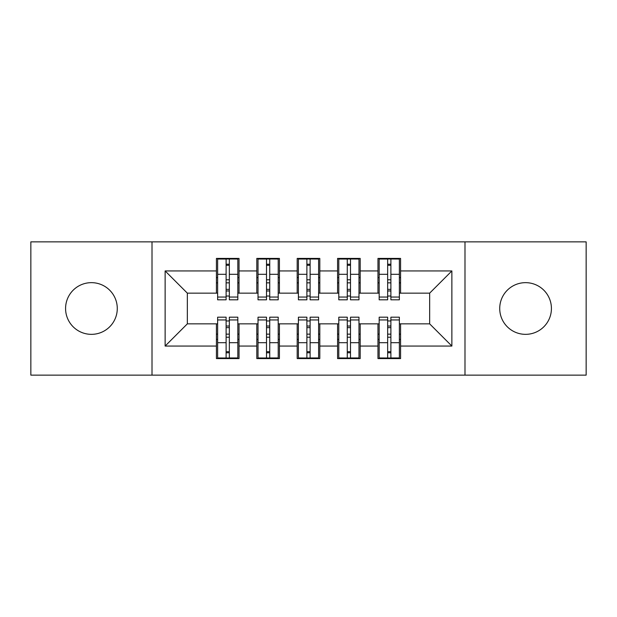 <?xml version="1.0" encoding="UTF-8"?>
<svg xmlns="http://www.w3.org/2000/svg" width="617" height="617" viewBox="0 0 617 617"><rect width="100%" height="100%" fill="white"/><g stroke="black" fill="none" stroke-linecap="round" stroke-linejoin="round"><path stroke-width="0.93" d="M525.568 282.655A25.845 25.845 0 0 0 499.724 308.5A25.845 25.845 0 0 0 525.568 334.345A25.845 25.845 0 0 0 551.421 308.5A25.845 25.845 0 0 0 525.568 282.655M91.432 282.655A25.845 25.845 0 0 0 65.579 308.5A25.845 25.845 0 0 0 91.432 334.345A25.845 25.845 0 0 0 117.276 308.5A25.845 25.845 0 0 0 91.432 282.655M464.994 375.136L586.15 375.136L586.15 241.864L464.994 241.864L464.994 375.136L152.006 375.136L152.006 241.864L30.85 241.864L30.85 375.136L152.006 375.136M387.653 282.856L390.885 282.856L387.653 282.856M390.885 334.144L387.653 334.144L390.885 334.144M347.271 282.856L350.502 282.856L347.271 282.856M350.502 334.144L347.271 334.144L350.502 334.144M306.888 282.856L310.112 282.856L306.888 282.856M310.112 334.144L306.888 334.144L310.112 334.144M266.498 282.856L269.729 282.856L266.498 282.856M269.729 334.144L266.498 334.144L269.729 334.144M464.994 241.864L152.006 241.864M217.631 293.152L187.344 293.152L165.132 270.94L165.132 346.06L216.42 346.06L216.42 358.577L239.034 358.577L239.034 346.06L256.803 346.06L256.803 358.577L279.424 358.577L279.424 346.06L297.193 346.06L297.193 358.577L319.807 358.577L319.807 346.06L337.576 346.06L337.576 358.577L360.197 358.577L360.197 346.06L377.966 346.06L377.966 358.577L400.58 358.577L400.58 323.848L429.656 323.848L429.656 293.152L399.369 293.152M165.132 270.94L216.42 270.94L216.42 293.152M429.656 293.152L451.868 270.94L400.58 270.94L400.58 258.423L377.966 258.423L377.966 270.94L360.197 270.94L360.197 258.423L337.576 258.423L337.576 270.94L319.807 270.94L319.807 258.423L297.193 258.423L297.193 270.94L279.424 270.94L279.424 258.423L256.803 258.423L256.803 270.94L239.034 270.94L239.034 258.423L216.42 258.423L216.42 270.94M451.868 270.94L451.868 346.06L400.58 346.06M360.197 346.06L360.197 323.848L379.177 323.848M377.966 346.06L377.966 323.848M400.58 270.94L400.58 293.152M319.807 346.06L319.807 323.848L338.787 323.848M337.576 346.06L337.576 323.848M377.966 270.94L377.966 293.152L358.978 293.152M360.197 270.94L360.197 293.152M279.424 346.06L279.424 323.848L298.404 323.848M297.193 346.06L297.193 323.848M337.576 270.94L337.576 293.152L318.596 293.152M319.807 270.94L319.807 293.152M239.034 346.06L239.034 323.848L258.022 323.848M256.803 346.06L256.803 323.848M297.193 270.94L297.193 293.152L278.213 293.152M279.424 270.94L279.424 293.152M226.115 282.856L229.347 282.856L226.115 282.856M229.347 334.144L226.115 334.144L229.347 334.144M165.132 346.06L187.344 323.848L217.631 323.848M216.42 346.06L216.42 323.848M256.803 270.94L256.803 293.152L237.823 293.152M239.034 270.94L239.034 293.152M187.344 293.152L187.344 323.848M379.177 293.152L377.966 293.152M338.787 293.152L337.576 293.152M298.404 293.152L297.193 293.152M258.022 293.152L256.803 293.152M237.823 323.848L239.034 323.848M278.213 323.848L279.424 323.848M318.596 323.848L319.807 323.848M358.978 323.848L360.197 323.848M399.369 323.848L400.58 323.848M451.868 346.06L429.656 323.848M217.631 258.824L237.823 258.824L217.631 258.824L217.631 299.816L226.115 299.816L226.115 258.978L237.823 259.04L237.823 299.816L229.347 299.816L229.347 259.04M226.115 264.23L229.347 264.23M226.115 296.422A1.612 0.416 180 0 1 227.727 296.006A1.612 0.416 180 0 1 229.347 296.422M229.347 291.355A1.612 0.416 0 0 0 227.727 290.939A1.612 0.416 0 0 0 226.115 291.355M226.115 289.365L229.347 289.365M239.034 277.604L237.823 277.604M239.034 282.856L237.823 282.856M217.631 277.604L216.42 277.604M217.631 282.856L216.42 282.856M237.823 358.176L217.631 358.176L237.823 358.176L237.823 317.184L229.347 317.184L229.347 358.022L217.631 357.96L217.631 317.184L226.115 317.184L226.115 357.96M229.347 352.77L226.115 352.77M229.347 320.578A1.612 0.416 0 0 1 227.727 320.994A1.612 0.416 0 0 1 226.115 320.578M226.115 325.645A1.612 0.416 180 0 0 227.727 326.061A1.612 0.416 180 0 0 229.347 325.645M229.347 327.635L226.115 327.635M216.42 339.396L217.631 339.396M216.42 334.144L217.631 334.144M237.823 339.396L239.034 339.396M237.823 334.144L239.034 334.144M258.022 258.824L278.213 258.824L258.022 258.824L258.022 299.816L266.498 299.816L266.498 258.978L278.213 259.04L278.213 299.816L269.729 299.816L269.729 259.04M266.498 264.23L269.729 264.23M266.498 296.422A1.612 0.416 180 0 1 268.117 296.006A1.612 0.416 180 0 1 269.729 296.422M269.729 291.355A1.612 0.416 0 0 0 268.117 290.939A1.612 0.416 0 0 0 266.498 291.355M266.498 289.365L269.729 289.365M279.424 277.604L278.213 277.604M279.424 282.856L278.213 282.856M258.022 277.604L256.803 277.604M258.022 282.856L256.803 282.856M298.404 258.824L318.596 258.824L298.404 258.824L298.404 299.816L306.888 299.816L306.888 258.978L318.596 259.04L318.596 299.816L310.112 299.816L310.112 259.04M306.888 264.23L310.112 264.23M306.888 296.422A1.612 0.416 180 0 1 308.5 296.006A1.612 0.416 180 0 1 310.112 296.422M310.112 291.355A1.612 0.416 0 0 0 308.5 290.939A1.612 0.416 0 0 0 306.888 291.355M306.888 289.365L310.112 289.365M319.807 277.604L318.596 277.604M319.807 282.856L318.596 282.856M298.404 277.604L297.193 277.604M298.404 282.856L297.193 282.856M338.787 258.824L358.978 258.824L338.787 258.824L338.787 299.816L347.271 299.816L347.271 258.978L358.978 259.04L358.978 299.816L350.502 299.816L350.502 259.04M347.271 264.23L350.502 264.23M347.271 296.422A1.612 0.416 180 0 1 348.883 296.006A1.612 0.416 180 0 1 350.502 296.422M350.502 291.355A1.612 0.416 0 0 0 348.883 290.939A1.612 0.416 0 0 0 347.271 291.355M347.271 289.365L350.502 289.365M360.197 277.604L358.978 277.604M360.197 282.856L358.978 282.856M338.787 277.604L337.576 277.604M338.787 282.856L337.576 282.856M379.177 258.824L399.369 258.824L379.177 258.824L379.177 299.816L387.653 299.816L387.653 258.978L399.369 259.04L399.369 299.816L390.885 299.816L390.885 259.04M387.653 264.23L390.885 264.23M387.653 296.422A1.612 0.416 180 0 1 389.273 296.006A1.612 0.416 180 0 1 390.885 296.422M390.885 291.355A1.612 0.416 0 0 0 389.273 290.939A1.612 0.416 0 0 0 387.653 291.355M387.653 289.365L390.885 289.365M400.58 277.604L399.369 277.604M400.58 282.856L399.369 282.856M379.177 277.604L377.966 277.604M379.177 282.856L377.966 282.856M278.213 358.176L258.022 358.176L278.213 358.176L278.213 317.184L269.729 317.184L269.729 358.022L258.022 357.96L258.022 317.184L266.498 317.184L266.498 357.96M269.729 352.77L266.498 352.77M269.729 320.578A1.612 0.416 0 0 1 268.117 320.994A1.612 0.416 0 0 1 266.498 320.578M266.498 325.645A1.612 0.416 180 0 0 268.117 326.061A1.612 0.416 180 0 0 269.729 325.645M269.729 327.635L266.498 327.635M256.803 339.396L258.022 339.396M256.803 334.144L258.022 334.144M278.213 339.396L279.424 339.396M278.213 334.144L279.424 334.144M318.596 358.176L298.404 358.176L318.596 358.176L318.596 317.184L310.112 317.184L310.112 358.022L298.404 357.96L298.404 317.184L306.888 317.184L306.888 357.96M310.112 352.77L306.888 352.77M310.112 320.578A1.612 0.416 0 0 1 308.5 320.994A1.612 0.416 0 0 1 306.888 320.578M306.888 325.645A1.612 0.416 180 0 0 308.5 326.061A1.612 0.416 180 0 0 310.112 325.645M310.112 327.635L306.888 327.635M297.193 339.396L298.404 339.396M297.193 334.144L298.404 334.144M318.596 339.396L319.807 339.396M318.596 334.144L319.807 334.144M358.978 358.176L338.787 358.176L358.978 358.176L358.978 317.184L350.502 317.184L350.502 358.022L338.787 357.96L338.787 317.184L347.271 317.184L347.271 357.96M350.502 352.77L347.271 352.77M350.502 320.578A1.612 0.416 0 0 1 348.883 320.994A1.612 0.416 0 0 1 347.271 320.578M347.271 325.645A1.612 0.416 180 0 0 348.883 326.061A1.612 0.416 180 0 0 350.502 325.645M350.502 327.635L347.271 327.635M337.576 339.396L338.787 339.396M337.576 334.144L338.787 334.144M358.978 339.396L360.197 339.396M358.978 334.144L360.197 334.144M399.369 358.176L379.177 358.176L399.369 358.176L399.369 317.184L390.885 317.184L390.885 358.022L379.177 357.96L379.177 317.184L387.653 317.184L387.653 357.96M390.885 352.77L387.653 352.77M390.885 320.578A1.612 0.416 0 0 1 389.273 320.994A1.612 0.416 0 0 1 387.653 320.578M387.653 325.645A1.612 0.416 180 0 0 389.273 326.061A1.612 0.416 180 0 0 390.885 325.645M390.885 327.635L387.653 327.635M377.966 339.396L379.177 339.396M377.966 334.144L379.177 334.144M399.369 339.396L400.58 339.396M399.369 334.144L400.58 334.144M217.631 259.04L226.115 259.04M229.347 297.047L237.823 297.047M229.347 274.31L237.823 274.31M217.631 297.047L226.115 297.047M217.631 274.31L226.115 274.31M226.115 279.779L229.347 279.779M226.115 265.295L229.347 265.295M237.823 357.96L229.347 357.96M226.115 319.953L217.631 319.953M226.115 342.69L217.631 342.69M237.823 319.953L229.347 319.953M237.823 342.69L229.347 342.69M229.347 337.221L226.115 337.221M229.347 351.705L226.115 351.705M258.022 259.04L266.498 259.04M269.729 297.047L278.213 297.047M269.729 274.31L278.213 274.31M258.022 297.047L266.498 297.047M258.022 274.31L266.498 274.31M266.498 279.779L269.729 279.779M266.498 265.295L269.729 265.295M298.404 259.04L306.888 259.04M310.112 297.047L318.596 297.047M310.112 274.31L318.596 274.31M298.404 297.047L306.888 297.047M298.404 274.31L306.888 274.31M306.888 279.779L310.112 279.779M306.888 265.295L310.112 265.295M338.787 259.04L347.271 259.04M350.502 297.047L358.978 297.047M350.502 274.31L358.978 274.31M338.787 297.047L347.271 297.047M338.787 274.31L347.271 274.31M347.271 279.779L350.502 279.779M347.271 265.295L350.502 265.295M379.177 259.04L387.653 259.04M390.885 297.047L399.369 297.047M390.885 274.31L399.369 274.31M379.177 297.047L387.653 297.047M379.177 274.31L387.653 274.31M387.653 279.779L390.885 279.779M387.653 265.295L390.885 265.295M278.213 357.96L269.729 357.96M266.498 319.953L258.022 319.953M266.498 342.69L258.022 342.69M278.213 319.953L269.729 319.953M278.213 342.69L269.729 342.69M269.729 337.221L266.498 337.221M269.729 351.705L266.498 351.705M318.596 357.96L310.112 357.96M306.888 319.953L298.404 319.953M306.888 342.69L298.404 342.69M318.596 319.953L310.112 319.953M318.596 342.69L310.112 342.69M310.112 337.221L306.888 337.221M310.112 351.705L306.888 351.705M358.978 357.96L350.502 357.96M347.271 319.953L338.787 319.953M347.271 342.69L338.787 342.69M358.978 319.953L350.502 319.953M358.978 342.69L350.502 342.69M350.502 337.221L347.271 337.221M350.502 351.705L347.271 351.705M399.369 357.96L390.885 357.96M387.653 319.953L379.177 319.953M387.653 342.69L379.177 342.69M399.369 319.953L390.885 319.953M399.369 342.69L390.885 342.69M390.885 337.221L387.653 337.221M390.885 351.705L387.653 351.705"/></g></svg>
